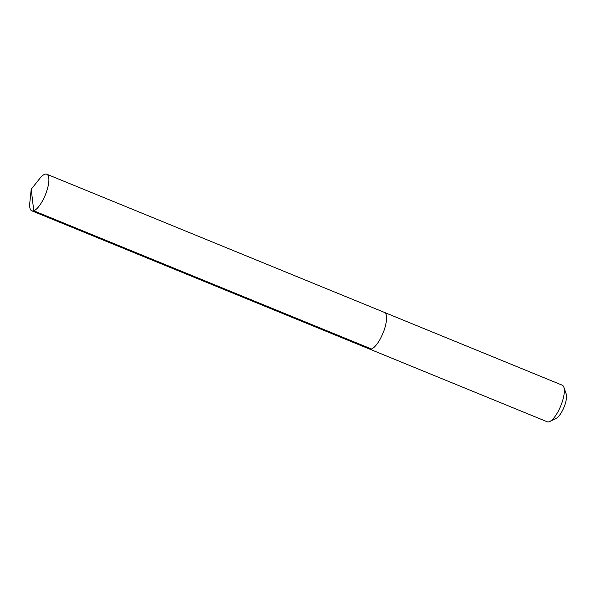 <?xml version="1.0" encoding="UTF-8"?>
<svg xmlns="http://www.w3.org/2000/svg" width="596" height="596" viewBox="0 0 596 596"><rect width="100%" height="100%" fill="white"/><g stroke="black" fill="none" stroke-linecap="round" stroke-linejoin="round"><path stroke-width="0.89" d="M384.353 312.379A19.78 6.504 112.3 0 1 384.457 312.423A19.78 6.504 112.3 0 1 382.982 333.186A19.78 6.504 112.3 0 1 369.468 349.025A19.78 6.504 112.3 0 1 369.371 348.988M31.491 210.679A19.78 6.504 112.3 0 1 29.8 202.856L31.215 189.223L39.768 178.509A19.78 6.504 112.3 0 1 46.771 174.218A19.78 6.504 112.3 0 1 45.296 194.989A19.78 6.504 112.3 0 1 31.789 210.828A19.78 6.504 112.3 0 1 31.491 210.679M46.771 174.218L384.45 312.423A19.78 6.504 112.3 0 1 382.982 333.186A19.78 6.504 112.3 0 1 369.468 349.032L31.789 210.828M384.457 312.423L562.214 385.172A19.78 6.504 112.3 0 1 563.846 387.177A19.78 6.504 112.3 0 1 560.739 405.943A19.78 6.504 112.3 0 1 549.795 421.499A19.78 6.504 112.3 0 1 547.232 421.782L369.468 349.032M563.846 387.177L566.2 393.926A14.073 4.626 112.3 0 1 563.995 407.269A14.073 4.626 112.3 0 1 556.21 418.34L549.795 421.499M371.45 348.988L33.763 210.79L31.215 189.223"/></g></svg>
